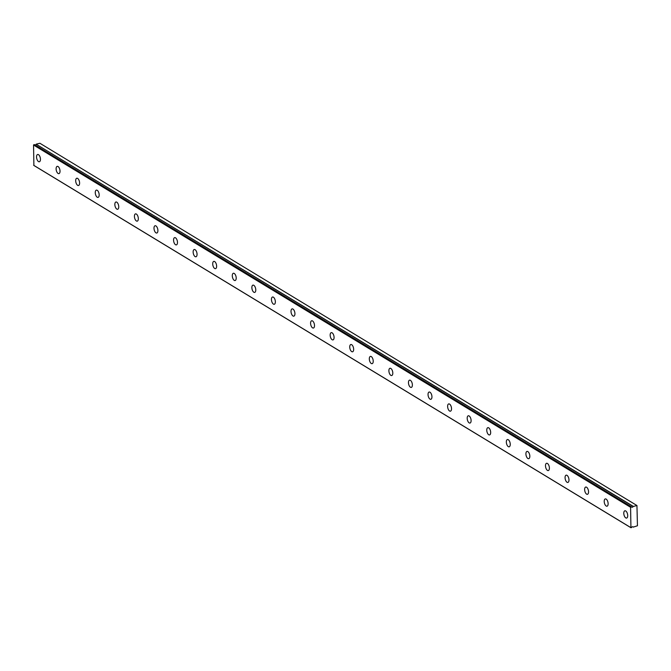 <?xml version="1.0" encoding="UTF-8"?>
<svg xmlns="http://www.w3.org/2000/svg" width="671" height="671" viewBox="0 0 671 671"><rect width="100%" height="100%" fill="white"/><g stroke="black" fill="none" stroke-linecap="round" stroke-linejoin="round"><path stroke-width="1.01" d="M35.051 144.986A1.166 0.923 121.2 0 0 36.159 144.223L633.198 506.479L636.947 505.523L637.45 525.762L633.307 527.104A1.166 0.923 121.2 0 0 631.579 527.515L630.933 527.733L33.894 165.477L33.55 145.028L34.33 144.584L631.478 506.882A1.166 0.923 121.2 0 0 633.198 506.479M625.766 517.895A3.732 1.812 -103.3 0 0 626.605 518.071A3.732 1.812 -103.3 0 0 627.653 514.833A3.732 1.812 -103.3 0 0 625.724 510.975A3.732 1.812 -103.3 0 0 624.886 510.799A3.732 1.812 -103.3 0 0 623.837 514.045A3.732 1.812 -103.3 0 0 625.766 517.895M38.515 161.577A3.732 1.812 -103.3 0 0 39.354 161.753A3.732 1.812 -103.3 0 0 40.403 158.515A3.732 1.812 -103.3 0 0 38.482 154.657A3.732 1.812 -103.3 0 0 37.635 154.489A3.732 1.812 -103.3 0 0 36.595 157.727A3.732 1.812 -103.3 0 0 38.515 161.577M58.092 173.462A3.732 1.812 -103.3 0 0 58.931 173.63A3.732 1.812 -103.3 0 0 59.979 170.392A3.732 1.812 -103.3 0 0 58.05 166.534A3.732 1.812 -103.3 0 0 57.211 166.366A3.732 1.812 -103.3 0 0 56.163 169.604A3.732 1.812 -103.3 0 0 58.092 173.462M77.668 185.339A3.732 1.812 -103.3 0 0 78.507 185.506A3.732 1.812 -103.3 0 0 79.555 182.269A3.732 1.812 -103.3 0 0 77.626 178.419A3.732 1.812 -103.3 0 0 76.788 178.243A3.732 1.812 -103.3 0 0 75.739 181.48A3.732 1.812 -103.3 0 0 77.668 185.339M97.236 197.215A3.732 1.812 -103.3 0 0 98.083 197.383A3.732 1.812 -103.3 0 0 99.123 194.145A3.732 1.812 -103.3 0 0 97.203 190.296A3.732 1.812 -103.3 0 0 96.364 190.119A3.732 1.812 -103.3 0 0 95.316 193.357A3.732 1.812 -103.3 0 0 97.236 197.215M116.813 209.092A3.732 1.812 -103.3 0 0 117.651 209.268A3.732 1.812 -103.3 0 0 118.7 206.022A3.732 1.812 -103.3 0 0 116.779 202.172A3.732 1.812 -103.3 0 0 115.94 201.996A3.732 1.812 -103.3 0 0 114.892 205.234A3.732 1.812 -103.3 0 0 116.813 209.092M136.389 220.969A3.732 1.812 -103.3 0 0 137.228 221.145A3.732 1.812 -103.3 0 0 138.276 217.899A3.732 1.812 -103.3 0 0 136.356 214.049A3.732 1.812 -103.3 0 0 135.517 213.873A3.732 1.812 -103.3 0 0 134.468 217.11A3.732 1.812 -103.3 0 0 136.389 220.969M155.966 232.845A3.732 1.812 -103.3 0 0 156.804 233.022A3.732 1.812 -103.3 0 0 157.853 229.784A3.732 1.812 -103.3 0 0 155.932 225.926A3.732 1.812 -103.3 0 0 155.085 225.75A3.732 1.812 -103.3 0 0 154.045 228.987A3.732 1.812 -103.3 0 0 155.966 232.845M175.542 244.722A3.732 1.812 -103.3 0 0 176.381 244.898A3.732 1.812 -103.3 0 0 177.429 241.661A3.732 1.812 -103.3 0 0 175.5 237.802A3.732 1.812 -103.3 0 0 174.661 237.626A3.732 1.812 -103.3 0 0 173.613 240.864A3.732 1.812 -103.3 0 0 175.542 244.722M195.118 256.599A3.732 1.812 -103.3 0 0 195.957 256.775A3.732 1.812 -103.3 0 0 197.006 253.537A3.732 1.812 -103.3 0 0 195.076 249.679A3.732 1.812 -103.3 0 0 194.238 249.503A3.732 1.812 -103.3 0 0 193.189 252.741A3.732 1.812 -103.3 0 0 195.118 256.599M214.686 268.475A3.732 1.812 -103.3 0 0 215.534 268.652A3.732 1.812 -103.3 0 0 216.574 265.414A3.732 1.812 -103.3 0 0 214.653 261.556A3.732 1.812 -103.3 0 0 213.814 261.38A3.732 1.812 -103.3 0 0 212.766 264.617A3.732 1.812 -103.3 0 0 214.686 268.475M234.263 280.352A3.732 1.812 -103.3 0 0 235.102 280.528A3.732 1.812 -103.3 0 0 236.15 277.291A3.732 1.812 -103.3 0 0 234.229 273.433A3.732 1.812 -103.3 0 0 233.391 273.256A3.732 1.812 -103.3 0 0 232.342 276.494A3.732 1.812 -103.3 0 0 234.263 280.352M253.839 292.229A3.732 1.812 -103.3 0 0 254.678 292.405A3.732 1.812 -103.3 0 0 255.726 289.167A3.732 1.812 -103.3 0 0 253.806 285.309A3.732 1.812 -103.3 0 0 252.967 285.133A3.732 1.812 -103.3 0 0 251.919 288.371A3.732 1.812 -103.3 0 0 253.839 292.229M273.416 304.106A3.732 1.812 -103.3 0 0 274.254 304.282A3.732 1.812 -103.3 0 0 275.303 301.044A3.732 1.812 -103.3 0 0 273.382 297.186A3.732 1.812 -103.3 0 0 272.535 297.01A3.732 1.812 -103.3 0 0 271.495 300.247A3.732 1.812 -103.3 0 0 273.416 304.106M292.992 315.982A3.732 1.812 -103.3 0 0 293.831 316.158A3.732 1.812 -103.3 0 0 294.879 312.921A3.732 1.812 -103.3 0 0 292.95 309.063A3.732 1.812 -103.3 0 0 292.111 308.886A3.732 1.812 -103.3 0 0 291.063 312.132A3.732 1.812 -103.3 0 0 292.992 315.982M312.569 327.859A3.732 1.812 -103.3 0 0 313.407 328.035A3.732 1.812 -103.3 0 0 314.456 324.798A3.732 1.812 -103.3 0 0 312.527 320.939A3.732 1.812 -103.3 0 0 311.688 320.763A3.732 1.812 -103.3 0 0 310.639 324.009A3.732 1.812 -103.3 0 0 312.569 327.859M332.137 339.736A3.732 1.812 -103.3 0 0 332.975 339.912A3.732 1.812 -103.3 0 0 334.024 336.674A3.732 1.812 -103.3 0 0 332.103 332.816A3.732 1.812 -103.3 0 0 331.264 332.648A3.732 1.812 -103.3 0 0 330.216 335.886A3.732 1.812 -103.3 0 0 332.137 339.736M351.713 351.612A3.732 1.812 -103.3 0 0 352.552 351.789A3.732 1.812 -103.3 0 0 353.6 348.551A3.732 1.812 -103.3 0 0 351.679 344.693A3.732 1.812 -103.3 0 0 350.841 344.525A3.732 1.812 -103.3 0 0 349.792 347.763A3.732 1.812 -103.3 0 0 351.713 351.612M371.289 363.497A3.732 1.812 -103.3 0 0 372.128 363.665A3.732 1.812 -103.3 0 0 373.177 360.428A3.732 1.812 -103.3 0 0 371.256 356.569A3.732 1.812 -103.3 0 0 370.417 356.402A3.732 1.812 -103.3 0 0 369.369 359.639A3.732 1.812 -103.3 0 0 371.289 363.497M390.866 375.374A3.732 1.812 -103.3 0 0 391.705 375.542A3.732 1.812 -103.3 0 0 392.753 372.304A3.732 1.812 -103.3 0 0 390.832 368.454A3.732 1.812 -103.3 0 0 389.985 368.278A3.732 1.812 -103.3 0 0 388.945 371.516A3.732 1.812 -103.3 0 0 390.866 375.374M410.442 387.251A3.732 1.812 -103.3 0 0 411.281 387.419A3.732 1.812 -103.3 0 0 412.329 384.181A3.732 1.812 -103.3 0 0 410.4 380.331A3.732 1.812 -103.3 0 0 409.562 380.155A3.732 1.812 -103.3 0 0 408.513 383.393A3.732 1.812 -103.3 0 0 410.442 387.251M430.01 399.128A3.732 1.812 -103.3 0 0 430.857 399.304A3.732 1.812 -103.3 0 0 431.898 396.058A3.732 1.812 -103.3 0 0 429.977 392.208A3.732 1.812 -103.3 0 0 429.138 392.032A3.732 1.812 -103.3 0 0 428.09 395.269A3.732 1.812 -103.3 0 0 430.01 399.128M449.587 411.004A3.732 1.812 -103.3 0 0 450.426 411.18A3.732 1.812 -103.3 0 0 451.474 407.934A3.732 1.812 -103.3 0 0 449.553 404.085A3.732 1.812 -103.3 0 0 448.714 403.908A3.732 1.812 -103.3 0 0 447.666 407.146A3.732 1.812 -103.3 0 0 449.587 411.004M469.163 422.881A3.732 1.812 -103.3 0 0 470.002 423.057A3.732 1.812 -103.3 0 0 471.05 419.82A3.732 1.812 -103.3 0 0 469.13 415.961A3.732 1.812 -103.3 0 0 468.291 415.785A3.732 1.812 -103.3 0 0 467.242 419.023A3.732 1.812 -103.3 0 0 469.163 422.881M488.74 434.758A3.732 1.812 -103.3 0 0 489.578 434.934A3.732 1.812 -103.3 0 0 490.627 431.696A3.732 1.812 -103.3 0 0 488.706 427.838A3.732 1.812 -103.3 0 0 487.867 427.662A3.732 1.812 -103.3 0 0 486.819 430.899A3.732 1.812 -103.3 0 0 488.74 434.758M508.316 446.634A3.732 1.812 -103.3 0 0 509.155 446.811A3.732 1.812 -103.3 0 0 510.203 443.573A3.732 1.812 -103.3 0 0 508.274 439.715A3.732 1.812 -103.3 0 0 507.435 439.539A3.732 1.812 -103.3 0 0 506.387 442.776A3.732 1.812 -103.3 0 0 508.316 446.634M527.892 458.511A3.732 1.812 -103.3 0 0 528.731 458.687A3.732 1.812 -103.3 0 0 529.78 455.45A3.732 1.812 -103.3 0 0 527.851 451.591A3.732 1.812 -103.3 0 0 527.012 451.415A3.732 1.812 -103.3 0 0 525.963 454.653A3.732 1.812 -103.3 0 0 527.892 458.511M547.461 470.388A3.732 1.812 -103.3 0 0 548.308 470.564A3.732 1.812 -103.3 0 0 549.348 467.326A3.732 1.812 -103.3 0 0 547.427 463.468A3.732 1.812 -103.3 0 0 546.588 463.292A3.732 1.812 -103.3 0 0 545.54 466.53A3.732 1.812 -103.3 0 0 547.461 470.388M567.037 482.264A3.732 1.812 -103.3 0 0 567.876 482.441A3.732 1.812 -103.3 0 0 568.924 479.203A3.732 1.812 -103.3 0 0 567.003 475.345A3.732 1.812 -103.3 0 0 566.165 475.169A3.732 1.812 -103.3 0 0 565.116 478.406A3.732 1.812 -103.3 0 0 567.037 482.264M586.613 494.141A3.732 1.812 -103.3 0 0 587.452 494.317A3.732 1.812 -103.3 0 0 588.501 491.08A3.732 1.812 -103.3 0 0 586.58 487.221A3.732 1.812 -103.3 0 0 585.741 487.045A3.732 1.812 -103.3 0 0 584.693 490.283A3.732 1.812 -103.3 0 0 586.613 494.141M606.19 506.018A3.732 1.812 -103.3 0 0 607.029 506.194A3.732 1.812 -103.3 0 0 608.077 502.956A3.732 1.812 -103.3 0 0 606.156 499.098A3.732 1.812 -103.3 0 0 605.309 498.922A3.732 1.812 -103.3 0 0 604.269 502.168A3.732 1.812 -103.3 0 0 606.19 506.018M630.933 527.733L630.589 507.284L631.369 506.84M631.403 506.84L34.33 144.584M633.298 506.387L36.159 144.223M36.259 144.131L39.908 143.267L636.947 505.523M33.55 145.028L630.589 507.284M630.69 527.523L33.659 165.276M33.785 144.718L630.824 506.974M633.307 527.104L632.711 526.743M633.332 527.138L632.686 526.743M631.445 506.848L34.406 144.592"/></g></svg>
